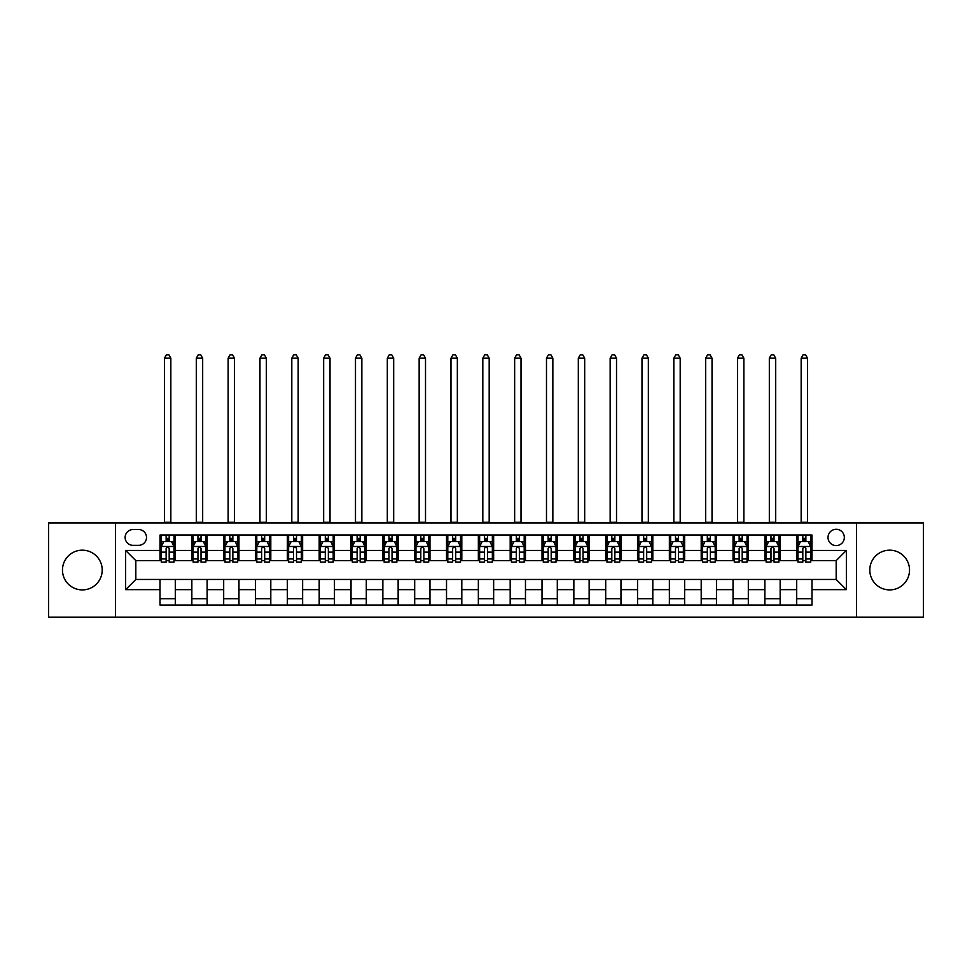 <?xml version="1.0" encoding="UTF-8"?>
<svg xmlns="http://www.w3.org/2000/svg" width="972" height="972" viewBox="0 0 972 972"><rect width="100%" height="100%" fill="white"/><g stroke="black" fill="none" stroke-linecap="round" stroke-linejoin="round"><path stroke-width="1.46" d="M889.659 550.176A19.865 19.865 0 0 0 869.794 570.042A19.865 19.865 0 0 0 889.659 589.907A19.865 19.865 0 0 0 909.525 570.042A19.865 19.865 0 0 0 889.659 550.176M82.341 550.176A19.865 19.865 0 0 0 62.475 570.042A19.865 19.865 0 0 0 82.341 589.907A19.865 19.865 0 0 0 102.206 570.042A19.865 19.865 0 0 0 82.341 550.176M836.175 529.29A8.153 8.153 0 0 0 828.023 537.443A8.153 8.153 0 0 0 836.175 545.596A8.153 8.153 0 0 0 844.328 537.443A8.153 8.153 0 0 0 836.175 529.29M856.551 617.159L923.4 617.159L923.4 522.924L856.551 522.924L856.551 617.159L115.449 617.159L115.449 522.924L48.6 522.924L48.6 617.159L115.449 617.159M133.018 545.341L138.631 545.341A7.898 7.898 0 0 0 146.517 537.443A7.898 7.898 0 0 0 138.631 529.546L133.018 529.546A7.898 7.898 0 0 0 125.133 537.443A7.898 7.898 0 0 0 133.018 545.341M856.551 522.924L115.449 522.924M160.016 589.652L125.643 589.652L125.643 550.431L160.016 550.431L160.016 560.613L135.825 560.613L135.825 579.47L160.016 579.47L160.016 605.058L811.985 605.058L811.985 579.47L836.175 579.47L836.175 560.613L811.985 560.613L811.985 550.431L846.357 550.431L846.357 589.652L811.985 589.652M811.985 550.431L811.985 535.025L160.016 535.025L160.016 550.431M796.7 535.025L796.7 560.613L797.976 560.613M802.811 560.613L805.873 560.613M810.709 560.613L811.985 560.613M796.7 560.613L778.876 560.613M764.867 535.025L764.867 560.613L766.143 560.613M770.978 560.613L774.04 560.613M764.867 560.613L747.043 560.613M733.034 535.025L733.034 560.613L734.31 560.613M739.145 560.613L742.195 560.613M733.034 560.613L715.21 560.613M701.201 535.025L701.201 560.613L702.477 560.613M707.312 560.613L710.362 560.613M701.201 560.613L683.377 560.613M669.368 535.025L669.368 560.613L670.644 560.613M675.479 560.613L678.529 560.613M669.368 560.613L651.532 560.613M637.535 535.025L637.535 560.613L638.798 560.613M643.646 560.613L646.696 560.613M637.535 560.613L619.699 560.613M605.702 535.025L605.702 560.613L606.965 560.613M611.813 560.613L614.863 560.613M605.702 560.613L587.866 560.613M573.857 535.025L573.857 560.613L575.132 560.613M579.968 560.613L583.03 560.613M573.857 560.613L556.033 560.613M542.024 535.025L542.024 560.613L543.299 560.613M548.135 560.613L551.197 560.613M542.024 560.613L524.2 560.613M510.191 535.025L510.191 560.613L511.466 560.613M516.302 560.613L519.364 560.613M510.191 560.613L492.367 560.613M478.358 535.025L478.358 560.613L479.633 560.613M484.469 560.613L487.531 560.613M478.358 560.613L460.534 560.613M446.525 535.025L446.525 560.613L447.8 560.613M452.636 560.613L455.698 560.613M446.525 560.613L428.701 560.613M414.692 535.025L414.692 560.613L415.967 560.613M420.803 560.613L423.865 560.613M414.692 560.613L396.868 560.613M382.859 535.025L382.859 560.613L384.134 560.613M388.97 560.613L392.032 560.613M382.859 560.613L365.035 560.613M351.026 535.025L351.026 560.613L352.301 560.613M357.137 560.613L360.187 560.613M351.026 560.613L333.202 560.613M319.193 535.025L319.193 560.613L320.468 560.613M325.304 560.613L328.354 560.613M319.193 560.613L301.356 560.613M287.36 535.025L287.36 560.613L288.623 560.613M293.471 560.613L296.521 560.613M287.36 560.613L269.523 560.613M255.527 535.025L255.527 560.613L256.79 560.613M261.638 560.613L264.688 560.613M255.527 560.613L237.69 560.613M223.681 535.025L223.681 560.613L224.957 560.613M229.805 560.613L232.855 560.613M223.681 560.613L205.857 560.613M191.849 535.025L191.849 560.613L193.124 560.613M197.96 560.613L201.022 560.613M191.849 560.613L174.024 560.613M160.016 560.613L161.291 560.613M166.127 560.613L169.189 560.613M160.016 579.47L175.3 579.47L175.3 605.058M811.985 579.47L175.3 579.47M175.3 535.025L175.3 560.613M160.016 541.392L161.291 541.392M166.127 541.392L169.189 541.392M174.024 541.392L175.3 541.392M160.016 598.691L175.3 598.691M191.849 579.47L191.849 605.058M207.133 535.025L207.133 560.613M191.849 541.392L193.124 541.392M197.96 541.392L201.022 541.392M205.857 541.392L207.133 541.392M207.133 579.47L207.133 605.058M191.849 598.691L207.133 598.691M223.681 579.47L223.681 605.058M238.966 579.47L238.966 605.058M223.681 598.691L238.966 598.691M238.966 535.025L238.966 560.613M223.681 541.392L224.957 541.392M229.805 541.392L232.855 541.392M237.69 541.392L238.966 541.392M255.527 579.47L255.527 605.058M270.799 579.47L270.799 605.058M255.527 598.691L270.799 598.691M270.799 535.025L270.799 560.613M255.527 541.392L256.79 541.392M261.638 541.392L264.688 541.392M269.523 541.392L270.799 541.392M287.36 579.47L287.36 605.058M302.632 579.47L302.632 605.058M287.36 598.691L302.632 598.691M302.632 535.025L302.632 560.613M287.36 541.392L288.623 541.392M293.471 541.392L296.521 541.392M301.356 541.392L302.632 541.392M319.193 579.47L319.193 605.058M334.465 579.47L334.465 605.058M319.193 598.691L334.465 598.691M334.465 535.025L334.465 560.613M319.193 541.392L320.468 541.392M325.304 541.392L328.354 541.392M333.202 541.392L334.465 541.392M351.026 579.47L351.026 605.058M366.298 579.47L366.298 605.058M351.026 598.691L366.298 598.691M366.298 535.025L366.298 560.613M351.026 541.392L352.301 541.392M357.137 541.392L360.187 541.392M365.035 541.392L366.298 541.392M382.859 579.47L382.859 605.058M398.143 579.47L398.143 605.058M382.859 598.691L398.143 598.691M398.143 535.025L398.143 560.613M382.859 541.392L384.134 541.392M388.97 541.392L392.032 541.392M396.868 541.392L398.143 541.392M414.692 579.47L414.692 605.058M429.976 579.47L429.976 605.058M414.692 598.691L429.976 598.691M429.976 535.025L429.976 560.613M414.692 541.392L415.967 541.392M420.803 541.392L423.865 541.392M428.701 541.392L429.976 541.392M446.525 579.47L446.525 605.058M461.809 579.47L461.809 605.058M446.525 598.691L461.809 598.691M461.809 535.025L461.809 560.613M446.525 541.392L447.8 541.392M452.636 541.392L455.698 541.392M460.534 541.392L461.809 541.392M478.358 579.47L478.358 605.058M493.642 579.47L493.642 605.058M478.358 598.691L493.642 598.691M493.642 535.025L493.642 560.613M478.358 541.392L479.633 541.392M484.469 541.392L487.531 541.392M492.367 541.392L493.642 541.392M510.191 579.47L510.191 605.058M525.475 579.47L525.475 605.058M510.191 598.691L525.475 598.691M525.475 535.025L525.475 560.613M510.191 541.392L511.466 541.392M516.302 541.392L519.364 541.392M524.2 541.392L525.475 541.392M542.024 579.47L542.024 605.058M557.308 579.47L557.308 605.058M542.024 598.691L557.308 598.691M557.308 535.025L557.308 560.613M542.024 541.392L543.299 541.392M548.135 541.392L551.197 541.392M556.033 541.392L557.308 541.392M573.857 579.47L573.857 605.058M589.141 579.47L589.141 605.058M573.857 598.691L589.141 598.691M589.141 535.025L589.141 560.613M573.857 541.392L575.132 541.392M579.968 541.392L583.03 541.392M587.866 541.392L589.141 541.392M605.702 579.47L605.702 605.058M620.974 579.47L620.974 605.058M605.702 598.691L620.974 598.691M620.974 535.025L620.974 560.613M605.702 541.392L606.965 541.392M611.813 541.392L614.863 541.392M619.699 541.392L620.974 541.392M637.535 579.47L637.535 605.058M652.807 579.47L652.807 605.058M637.535 598.691L652.807 598.691M652.807 535.025L652.807 560.613M637.535 541.392L638.798 541.392M643.646 541.392L646.696 541.392M651.532 541.392L652.807 541.392M669.368 579.47L669.368 605.058M684.64 579.47L684.64 605.058M669.368 598.691L684.64 598.691M684.64 535.025L684.64 560.613M669.368 541.392L670.644 541.392M675.479 541.392L678.529 541.392M683.377 541.392L684.64 541.392M701.201 579.47L701.201 605.058M716.473 579.47L716.473 605.058M701.201 598.691L716.473 598.691M716.473 535.025L716.473 560.613M701.201 541.392L702.477 541.392M707.312 541.392L710.362 541.392M715.21 541.392L716.473 541.392M733.034 579.47L733.034 605.058M748.318 579.47L748.318 605.058M733.034 598.691L748.318 598.691M748.318 535.025L748.318 560.613M733.034 541.392L734.31 541.392M739.145 541.392L742.195 541.392M747.043 541.392L748.318 541.392M764.867 579.47L764.867 605.058M780.152 579.47L780.152 605.058M764.867 598.691L780.152 598.691M780.152 535.025L780.152 560.613M764.867 541.392L766.143 541.392M770.978 541.392L774.04 541.392M778.876 541.392L780.152 541.392M796.7 579.47L796.7 605.058M796.7 598.691L811.985 598.691M796.7 541.392L797.976 541.392M802.811 541.392L805.873 541.392M810.709 541.392L811.985 541.392M135.825 560.613L125.643 550.431M135.825 579.47L125.643 589.652M846.357 550.431L836.175 560.613M846.357 589.652L836.175 579.47M169.189 538.33L166.127 538.33M174.024 558.949L169.189 558.949L169.189 562.144L174.024 562.144L174.024 546.616L171.485 541.513L163.843 541.513L161.291 546.616L161.291 562.144L166.127 562.144L166.127 558.949L161.291 558.949M161.291 546.616L161.291 535.025M174.024 546.616L174.024 535.025M166.127 541.513L166.127 535.025M169.189 535.025L169.189 541.513M169.189 558.949L169.189 548.524C168.168 546.556 167.148 546.556 166.127 548.524L166.127 558.949M164.475 522.924L164.475 358.158L170.841 358.158L168.934 354.841L166.382 354.841L164.475 358.158M170.841 522.924L170.841 358.158M201.022 538.33L197.96 538.33M205.857 558.949L201.022 558.949L201.022 562.144L205.857 562.144L205.857 546.616L203.318 541.513L195.676 541.513L193.124 546.616L193.124 562.144L197.96 562.144L197.96 558.949L193.124 558.949M193.124 546.616L193.124 535.025M205.857 546.616L205.857 535.025M197.96 541.513L197.96 535.025M201.022 535.025L201.022 541.513M201.022 558.949L201.022 548.524C200.001 546.556 198.981 546.556 197.96 548.524L197.96 558.949M196.308 522.924L196.308 358.158L202.674 358.158L200.767 354.841L198.215 354.841L196.308 358.158M202.674 522.924L202.674 358.158M232.855 538.33L229.805 538.33M237.69 558.949L232.855 558.949L232.855 562.144L237.69 562.144L237.69 546.616L235.151 541.513L227.509 541.513L224.957 546.616L224.957 562.144L229.805 562.144L229.805 558.949L224.957 558.949M224.957 546.616L224.957 535.025M237.69 546.616L237.69 535.025M229.805 541.513L229.805 535.025M232.855 535.025L232.855 541.513M232.855 558.949L232.855 548.524C231.834 546.556 230.814 546.556 229.805 548.524L229.805 558.949M228.141 522.924L228.141 358.158L234.507 358.158L232.6 354.841L230.048 354.841L228.141 358.158M234.507 522.924L234.507 358.158M264.688 538.33L261.638 538.33M269.523 558.949L264.688 558.949L264.688 562.144L269.523 562.144L269.523 546.616L266.984 541.513L259.342 541.513L256.79 546.616L256.79 562.144L261.638 562.144L261.638 558.949L256.79 558.949M256.79 546.616L256.79 535.025M269.523 546.616L269.523 535.025M261.638 541.513L261.638 535.025M264.688 535.025L264.688 541.513M264.688 558.949L264.688 548.524C263.667 546.556 262.659 546.556 261.638 548.524L261.638 558.949M259.974 522.924L259.974 358.158L266.34 358.158L264.433 354.841L261.893 354.841L259.974 358.158M266.34 522.924L266.34 358.158M296.521 538.33L293.471 538.33M301.356 558.949L296.521 558.949L296.521 562.144L301.356 562.144L301.356 546.616L298.817 541.513L291.175 541.513L288.623 546.616L288.623 562.144L293.471 562.144L293.471 558.949L288.623 558.949M288.623 546.616L288.623 535.025M301.356 546.616L301.356 535.025M293.471 541.513L293.471 535.025M296.521 535.025L296.521 541.513M296.521 558.949L296.521 548.524C295.512 546.556 294.492 546.556 293.471 548.524L293.471 558.949M291.807 522.924L291.807 358.158L298.173 358.158L296.266 354.841L293.726 354.841L291.807 358.158M298.173 522.924L298.173 358.158M328.354 538.33L325.304 538.33M333.202 558.949L328.354 558.949L328.354 562.144L333.202 562.144L333.202 546.616L330.65 541.513L323.008 541.513L320.468 546.616L320.468 562.144L325.304 562.144L325.304 558.949L320.468 558.949M320.468 546.616L320.468 535.025M333.202 546.616L333.202 535.025M325.304 541.513L325.304 535.025M328.354 535.025L328.354 541.513M328.354 558.949L328.354 548.524C327.345 546.556 326.325 546.556 325.304 548.524L325.304 558.949M323.652 522.924L323.652 358.158L330.018 358.158L328.099 354.841L325.559 354.841L323.652 358.158M330.018 522.924L330.018 358.158M360.187 538.33L357.137 538.33M365.035 558.949L360.187 558.949L360.187 562.144L365.035 562.144L365.035 546.616L362.483 541.513L354.841 541.513L352.301 546.616L352.301 562.144L357.137 562.144L357.137 558.949L352.301 558.949M352.301 546.616L352.301 535.025M365.035 546.616L365.035 535.025M357.137 541.513L357.137 535.025M360.187 535.025L360.187 541.513M360.187 558.949L360.187 548.524C359.178 546.556 358.158 546.556 357.137 548.524L357.137 558.949M355.485 522.924L355.485 358.158L361.851 358.158L359.932 354.841L357.392 354.841L355.485 358.158M361.851 522.924L361.851 358.158M392.032 538.33L388.97 538.33M396.868 558.949L392.032 558.949L392.032 562.144L396.868 562.144L396.868 546.616L394.316 541.513L386.674 541.513L384.134 546.616L384.134 562.144L388.97 562.144L388.97 558.949L384.134 558.949M384.134 546.616L384.134 535.025M396.868 546.616L396.868 535.025M388.97 541.513L388.97 535.025M392.032 535.025L392.032 541.513M392.032 558.949L392.032 548.524C391.011 546.556 389.991 546.556 388.97 548.524L388.97 558.949M387.318 522.924L387.318 358.158L393.684 358.158L391.777 354.841L389.225 354.841L387.318 358.158M393.684 522.924L393.684 358.158M423.865 538.33L420.803 538.33M428.701 558.949L423.865 558.949L423.865 562.144L428.701 562.144L428.701 546.616L426.149 541.513L418.507 541.513L415.967 546.616L415.967 562.144L420.803 562.144L420.803 558.949L415.967 558.949M415.967 546.616L415.967 535.025M428.701 546.616L428.701 535.025M420.803 541.513L420.803 535.025M423.865 535.025L423.865 541.513M423.865 558.949L423.865 548.524C422.844 546.556 421.824 546.556 420.803 548.524L420.803 558.949M419.151 522.924L419.151 358.158L425.517 358.158L423.61 354.841L421.058 354.841L419.151 358.158M425.517 522.924L425.517 358.158M455.698 538.33L452.636 538.33M460.534 558.949L455.698 558.949L455.698 562.144L460.534 562.144L460.534 546.616L457.982 541.513L450.352 541.513L447.8 546.616L447.8 562.144L452.636 562.144L452.636 558.949L447.8 558.949M447.8 546.616L447.8 535.025M460.534 546.616L460.534 535.025M452.636 541.513L452.636 535.025M455.698 535.025L455.698 541.513M455.698 558.949L455.698 548.524C454.677 546.556 453.657 546.556 452.636 548.524L452.636 558.949M450.984 522.924L450.984 358.158L457.35 358.158L455.443 354.841L452.891 354.841L450.984 358.158M457.35 522.924L457.35 358.158M487.531 538.33L484.469 538.33M492.367 558.949L487.531 558.949L487.531 562.144L492.367 562.144L492.367 546.616L489.815 541.513L482.185 541.513L479.633 546.616L479.633 562.144L484.469 562.144L484.469 558.949L479.633 558.949M479.633 546.616L479.633 535.025M492.367 546.616L492.367 535.025M484.469 541.513L484.469 535.025M487.531 535.025L487.531 541.513M487.531 558.949L487.531 548.524C486.51 546.556 485.49 546.556 484.469 548.524L484.469 558.949M482.817 522.924L482.817 358.158L489.183 358.158L487.276 354.841L484.724 354.841L482.817 358.158M489.183 522.924L489.183 358.158M519.364 538.33L516.302 538.33M524.2 558.949L519.364 558.949L519.364 562.144L524.2 562.144L524.2 546.616L521.648 541.513L514.018 541.513L511.466 546.616L511.466 562.144L516.302 562.144L516.302 558.949L511.466 558.949M511.466 546.616L511.466 535.025M524.2 546.616L524.2 535.025M516.302 541.513L516.302 535.025M519.364 535.025L519.364 541.513M519.364 558.949L519.364 548.524C518.343 546.556 517.323 546.556 516.302 548.524L516.302 558.949M514.65 522.924L514.65 358.158L521.016 358.158L519.109 354.841L516.557 354.841L514.65 358.158M521.016 522.924L521.016 358.158M551.197 538.33L548.135 538.33M556.033 558.949L551.197 558.949L551.197 562.144L556.033 562.144L556.033 546.616L553.493 541.513L545.851 541.513L543.299 546.616L543.299 562.144L548.135 562.144L548.135 558.949L543.299 558.949M543.299 546.616L543.299 535.025M556.033 546.616L556.033 535.025M548.135 541.513L548.135 535.025M551.197 535.025L551.197 541.513M551.197 558.949L551.197 548.524C550.176 546.556 549.156 546.556 548.135 548.524L548.135 558.949M546.483 522.924L546.483 358.158L552.849 358.158L550.942 354.841L548.39 354.841L546.483 358.158M552.849 522.924L552.849 358.158M583.03 538.33L579.968 538.33M587.866 558.949L583.03 558.949L583.03 562.144L587.866 562.144L587.866 546.616L585.326 541.513L577.684 541.513L575.132 546.616L575.132 562.144L579.968 562.144L579.968 558.949L575.132 558.949M575.132 546.616L575.132 535.025M587.866 546.616L587.866 535.025M579.968 541.513L579.968 535.025M583.03 535.025L583.03 541.513M583.03 558.949L583.03 548.524C582.009 546.556 580.989 546.556 579.968 548.524L579.968 558.949M578.316 522.924L578.316 358.158L584.682 358.158L582.775 354.841L580.223 354.841L578.316 358.158M584.682 522.924L584.682 358.158M614.863 538.33L611.813 538.33M619.699 558.949L614.863 558.949L614.863 562.144L619.699 562.144L619.699 546.616L617.159 541.513L609.517 541.513L606.965 546.616L606.965 562.144L611.813 562.144L611.813 558.949L606.965 558.949M606.965 546.616L606.965 535.025M619.699 546.616L619.699 535.025M611.813 541.513L611.813 535.025M614.863 535.025L614.863 541.513M614.863 558.949L614.863 548.524C613.842 546.556 612.834 546.556 611.813 548.524L611.813 558.949M610.149 522.924L610.149 358.158L616.515 358.158L614.608 354.841L612.068 354.841L610.149 358.158M616.515 522.924L616.515 358.158M646.696 538.33L643.646 538.33M651.532 558.949L646.696 558.949L646.696 562.144L651.532 562.144L651.532 546.616L648.992 541.513L641.35 541.513L638.798 546.616L638.798 562.144L643.646 562.144L643.646 558.949L638.798 558.949M638.798 546.616L638.798 535.025M651.532 546.616L651.532 535.025M643.646 541.513L643.646 535.025M646.696 535.025L646.696 541.513M646.696 558.949L646.696 548.524C645.675 546.556 644.667 546.556 643.646 548.524L643.646 558.949M641.982 522.924L641.982 358.158L648.348 358.158L646.441 354.841L643.901 354.841L641.982 358.158M648.348 522.924L648.348 358.158M678.529 538.33L675.479 538.33M683.377 558.949L678.529 558.949L678.529 562.144L683.377 562.144L683.377 546.616L680.825 541.513L673.183 541.513L670.644 546.616L670.644 562.144L675.479 562.144L675.479 558.949L670.644 558.949M670.644 546.616L670.644 535.025M683.377 546.616L683.377 535.025M675.479 541.513L675.479 535.025M678.529 535.025L678.529 541.513M678.529 558.949L678.529 548.524C677.52 546.556 676.5 546.556 675.479 548.524L675.479 558.949M673.827 522.924L673.827 358.158L680.193 358.158L678.274 354.841L675.734 354.841L673.827 358.158M680.193 522.924L680.193 358.158M710.362 538.33L707.312 538.33M715.21 558.949L710.362 558.949L710.362 562.144L715.21 562.144L715.21 546.616L712.658 541.513L705.016 541.513L702.477 546.616L702.477 562.144L707.312 562.144L707.312 558.949L702.477 558.949M702.477 546.616L702.477 535.025M715.21 546.616L715.21 535.025M707.312 541.513L707.312 535.025M710.362 535.025L710.362 541.513M710.362 558.949L710.362 548.524C709.353 546.556 708.333 546.556 707.312 548.524L707.312 558.949M705.66 522.924L705.66 358.158L712.026 358.158L710.107 354.841L707.567 354.841L705.66 358.158M712.026 522.924L712.026 358.158M742.195 538.33L739.145 538.33M747.043 558.949L742.195 558.949L742.195 562.144L747.043 562.144L747.043 546.616L744.491 541.513L736.849 541.513L734.31 546.616L734.31 562.144L739.145 562.144L739.145 558.949L734.31 558.949M734.31 546.616L734.31 535.025M747.043 546.616L747.043 535.025M739.145 541.513L739.145 535.025M742.195 535.025L742.195 541.513M742.195 558.949L742.195 548.524C741.186 546.556 740.166 546.556 739.145 548.524L739.145 558.949M737.493 522.924L737.493 358.158L743.859 358.158L741.952 354.841L739.4 354.841L737.493 358.158M743.859 522.924L743.859 358.158M774.04 538.33L770.978 538.33M778.876 558.949L774.04 558.949L774.04 562.144L778.876 562.144L778.876 546.616L776.324 541.513L768.682 541.513L766.143 546.616L766.143 562.144L770.978 562.144L770.978 558.949L766.143 558.949M766.143 546.616L766.143 535.025M778.876 546.616L778.876 535.025M770.978 541.513L770.978 535.025M774.04 535.025L774.04 541.513M774.04 558.949L774.04 548.524C773.019 546.556 771.999 546.556 770.978 548.524L770.978 558.949M769.326 522.924L769.326 358.158L775.692 358.158L773.785 354.841L771.233 354.841L769.326 358.158M775.692 522.924L775.692 358.158M805.873 538.33L802.811 538.33M810.709 558.949L805.873 558.949L805.873 562.144L810.709 562.144L810.709 546.616L808.157 541.513L800.515 541.513L797.976 546.616L797.976 562.144L802.811 562.144L802.811 558.949L797.976 558.949M797.976 546.616L797.976 535.025M810.709 546.616L810.709 535.025M802.811 541.513L802.811 535.025M805.873 535.025L805.873 541.513M805.873 558.949L805.873 548.524C804.852 546.556 803.832 546.556 802.811 548.524L802.811 558.949M801.159 522.924L801.159 358.158L807.525 358.158L805.618 354.841L803.066 354.841L801.159 358.158M807.525 522.924L807.525 358.158M191.849 589.652L175.3 589.652M191.849 550.431L175.3 550.431M223.681 550.431L207.133 550.431M223.681 589.652L207.133 589.652M255.527 550.431L238.966 550.431M255.527 589.652L238.966 589.652M287.36 550.431L270.799 550.431M287.36 589.652L270.799 589.652M319.193 550.431L302.632 550.431M319.193 589.652L302.632 589.652M351.026 550.431L334.465 550.431M351.026 589.652L334.465 589.652M382.859 550.431L366.298 550.431M382.859 589.652L366.298 589.652M414.692 550.431L398.143 550.431M414.692 589.652L398.143 589.652M446.525 550.431L429.976 550.431M446.525 589.652L429.976 589.652M478.358 550.431L461.809 550.431M478.358 589.652L461.809 589.652M510.191 550.431L493.642 550.431M510.191 589.652L493.642 589.652M542.024 550.431L525.475 550.431M542.024 589.652L525.475 589.652M573.857 550.431L557.308 550.431M573.857 589.652L557.308 589.652M605.702 550.431L589.141 550.431M605.702 589.652L589.141 589.652M637.535 550.431L620.974 550.431M637.535 589.652L620.974 589.652M669.368 550.431L652.807 550.431M669.368 589.652L652.807 589.652M701.201 550.431L684.64 550.431M701.201 589.652L684.64 589.652M733.034 550.431L716.473 550.431M733.034 589.652L716.473 589.652M764.867 550.431L748.318 550.431M764.867 589.652L748.318 589.652M796.7 550.431L780.152 550.431M796.7 589.652L780.152 589.652M173.964 546.483L161.352 546.483M161.291 541.829L163.685 541.829M171.631 541.829L174.024 541.829M166.127 552.132L161.291 552.132M174.024 552.132L169.189 552.132M169.189 539.958L166.127 539.958M164.475 522.292L170.841 522.292M205.797 546.483L193.185 546.483M193.124 541.829L195.518 541.829M203.464 541.829L205.857 541.829M197.96 552.132L193.124 552.132M205.857 552.132L201.022 552.132M201.022 539.958L197.96 539.958M196.308 522.292L202.674 522.292M237.63 546.483L225.03 546.483M224.957 541.829L227.351 541.829M235.297 541.829L237.69 541.829M229.805 552.132L224.957 552.132M237.69 552.132L232.855 552.132M232.855 539.958L229.805 539.958M228.141 522.292L234.507 522.292M269.463 546.483L256.863 546.483M256.79 541.829L259.184 541.829M267.13 541.829L269.523 541.829M261.638 552.132L256.79 552.132M269.523 552.132L264.688 552.132M264.688 539.958L261.638 539.958M259.974 522.292L266.34 522.292M301.296 546.483L288.696 546.483M288.623 541.829L291.017 541.829M298.963 541.829L301.356 541.829M293.471 552.132L288.623 552.132M301.356 552.132L296.521 552.132M296.521 539.958L293.471 539.958M291.807 522.292L298.173 522.292M333.129 546.483L320.529 546.483M320.468 541.829L322.862 541.829M330.808 541.829L333.202 541.829M325.304 552.132L320.468 552.132M333.202 552.132L328.354 552.132M328.354 539.958L325.304 539.958M323.652 522.292L330.018 522.292M364.962 546.483L352.362 546.483M352.301 541.829L354.695 541.829M362.641 541.829L365.035 541.829M357.137 552.132L352.301 552.132M365.035 552.132L360.187 552.132M360.187 539.958L357.137 539.958M355.485 522.292L361.851 522.292M396.807 546.483L384.195 546.483M384.134 541.829L386.528 541.829M394.474 541.829L396.868 541.829M388.97 552.132L384.134 552.132M396.868 552.132L392.032 552.132M392.032 539.958L388.97 539.958M387.318 522.292L393.684 522.292M428.64 546.483L416.028 546.483M415.967 541.829L418.361 541.829M426.307 541.829L428.701 541.829M420.803 552.132L415.967 552.132M428.701 552.132L423.865 552.132M423.865 539.958L420.803 539.958M419.151 522.292L425.517 522.292M460.473 546.483L447.861 546.483M447.8 541.829L450.194 541.829M458.14 541.829L460.534 541.829M452.636 552.132L447.8 552.132M460.534 552.132L455.698 552.132M455.698 539.958L452.636 539.958M450.984 522.292L457.35 522.292M492.306 546.483L479.694 546.483M479.633 541.829L482.027 541.829M489.973 541.829L492.367 541.829M484.469 552.132L479.633 552.132M492.367 552.132L487.531 552.132M487.531 539.958L484.469 539.958M482.817 522.292L489.183 522.292M524.139 546.483L511.527 546.483M511.466 541.829L513.86 541.829M521.806 541.829L524.2 541.829M516.302 552.132L511.466 552.132M524.2 552.132L519.364 552.132M519.364 539.958L516.302 539.958M514.65 522.292L521.016 522.292M555.972 546.483L543.36 546.483M543.299 541.829L545.693 541.829M553.639 541.829L556.033 541.829M548.135 552.132L543.299 552.132M556.033 552.132L551.197 552.132M551.197 539.958L548.135 539.958M546.483 522.292L552.849 522.292M587.805 546.483L575.193 546.483M575.132 541.829L577.526 541.829M585.472 541.829L587.866 541.829M579.968 552.132L575.132 552.132M587.866 552.132L583.03 552.132M583.03 539.958L579.968 539.958M578.316 522.292L584.682 522.292M619.638 546.483L607.038 546.483M606.965 541.829L609.359 541.829M617.305 541.829L619.699 541.829M611.813 552.132L606.965 552.132M619.699 552.132L614.863 552.132M614.863 539.958L611.813 539.958M610.149 522.292L616.515 522.292M651.471 546.483L638.871 546.483M638.798 541.829L641.192 541.829M649.138 541.829L651.532 541.829M643.646 552.132L638.798 552.132M651.532 552.132L646.696 552.132M646.696 539.958L643.646 539.958M641.982 522.292L648.348 522.292M683.304 546.483L670.704 546.483M670.644 541.829L673.037 541.829M680.983 541.829L683.377 541.829M675.479 552.132L670.644 552.132M683.377 552.132L678.529 552.132M678.529 539.958L675.479 539.958M673.827 522.292L680.193 522.292M715.137 546.483L702.537 546.483M702.477 541.829L704.87 541.829M712.816 541.829L715.21 541.829M707.312 552.132L702.477 552.132M715.21 552.132L710.362 552.132M710.362 539.958L707.312 539.958M705.66 522.292L712.026 522.292M746.97 546.483L734.37 546.483M734.31 541.829L736.703 541.829M744.649 541.829L747.043 541.829M739.145 552.132L734.31 552.132M747.043 552.132L742.195 552.132M742.195 539.958L739.145 539.958M737.493 522.292L743.859 522.292M778.815 546.483L766.203 546.483M766.143 541.829L768.536 541.829M776.482 541.829L778.876 541.829M770.978 552.132L766.143 552.132M778.876 552.132L774.04 552.132M774.04 539.958L770.978 539.958M769.326 522.292L775.692 522.292M810.648 546.483L798.036 546.483M797.976 541.829L800.369 541.829M808.315 541.829L810.709 541.829M802.811 552.132L797.976 552.132M810.709 552.132L805.873 552.132M805.873 539.958L802.811 539.958M801.159 522.292L807.525 522.292"/></g></svg>
